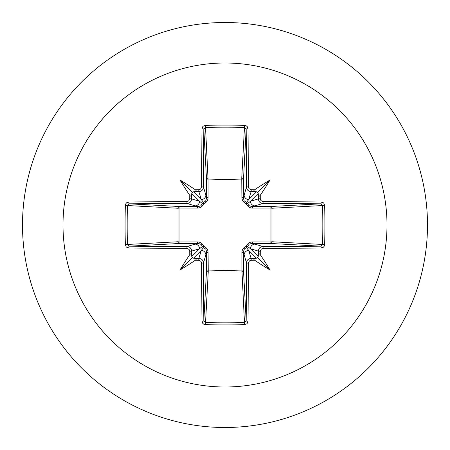 <?xml version="1.0" encoding="UTF-8"?>
<svg xmlns="http://www.w3.org/2000/svg" width="450" height="450" viewBox="0 0 450 450"><rect width="100%" height="100%" fill="white"/><g stroke="black" fill="none" stroke-linecap="round" stroke-linejoin="round"><path stroke-width="0.67" d="M191.666 254.919C191.503 253.485 190.868 253.395 189.754 254.655A323.921 28.232 -90 0 1 189.731 251.241L189.084 249.435L186.84 248.349A323.657 8.471 180 0 1 128.762 248.029L126.99 247.494L126.135 246.724L125.353 244.575A320.816 140.636 -90 0 1 125.094 225A320.816 140.636 -90 0 1 125.353 205.425L127.434 205.532A319.106 139.888 90 0 0 127.176 225A319.106 139.888 90 0 0 127.434 244.468L129.274 246.178A321.93 8.426 0 0 0 187.048 246.504C189.827 246.786 191.357 248.316 191.638 251.1A322.194 28.08 90 0 0 191.666 254.919L191.768 256.517L192.375 257.625L193.483 258.233L195.081 258.334A322.194 28.08 0 0 0 198.9 258.362C201.69 258.649 203.22 260.179 203.496 262.952A321.93 8.426 90 0 0 203.822 320.726L205.532 322.566A319.106 139.888 -0 0 0 225 322.824A319.106 139.888 -0 0 0 244.468 322.566L246.178 320.726A321.93 8.426 -90 0 0 246.504 262.952C246.786 260.173 248.316 258.643 251.1 258.362A322.194 28.08 0 0 0 254.919 258.334L256.517 258.233L257.625 257.625L258.233 256.517L258.334 254.919A322.194 28.08 -90 0 0 258.362 251.1C258.649 248.31 260.179 246.78 262.952 246.504L263.16 248.349L261.36 248.985L260.269 251.241L258.362 251.1L250.453 248.732L247.545 246.454A1.727 1.71 -45 0 1 246.454 247.545L248.732 250.453L251.1 258.362L251.241 260.269L249.435 260.916L248.349 263.16L246.504 262.952L243.321 252.028L243.478 270.422A1.727 1.552 -3.1 0 1 241.751 271.974L208.249 271.974A1.727 1.552 3.1 0 1 206.522 270.422A1.727 0.557 -179.5 0 0 208.041 270.979L225 270.366L241.959 270.979L241.903 252.534C242.01 249.553 243.484 247.489 246.336 246.336C247.477 243.489 249.547 242.016 252.534 241.903L270.979 241.959A1.727 0.557 -89.5 0 1 270.422 243.478L252.028 243.321L262.952 246.504A321.93 8.426 -0 0 0 320.726 246.178L322.566 244.468L324.647 244.575L324.129 246.336L323.364 247.236L321.238 248.029A323.657 8.471 180 0 1 263.16 248.349M248.349 263.16A323.657 8.471 90 0 1 248.029 321.238L247.494 323.01L246.724 323.865L244.575 324.647A320.816 140.636 180 0 1 225 324.906A320.816 140.636 180 0 1 205.425 324.647L208.249 271.974L208.097 252.534C207.984 249.547 206.511 247.477 203.664 246.336C202.511 243.484 200.447 242.01 197.466 241.903L179.021 241.959L179.021 208.041L197.466 208.097C200.453 207.984 202.523 206.511 203.664 203.664C206.516 202.511 207.99 200.447 208.097 197.466L208.041 179.021L225 179.634L241.959 179.021A1.727 0.557 -179.5 0 1 243.478 179.578L243.321 197.972L246.504 187.048L248.349 186.84L248.985 188.64L251.241 189.731A323.921 28.232 0 0 1 254.655 189.754C253.395 190.868 253.485 191.503 254.919 191.666A322.194 28.08 180 0 0 251.1 191.638C248.31 191.351 246.78 189.821 246.504 187.048A321.93 8.426 -90 0 0 246.178 129.274L244.468 127.434L244.575 125.353L246.336 125.871L247.236 126.636L248.029 128.762A323.657 8.471 90 0 1 248.349 186.84M321.238 248.029A1.727 0.512 89.5 0 0 320.726 246.178L270.422 243.478A1.727 1.552 -86.9 0 0 271.974 241.751L322.566 244.468A319.106 139.888 -90 0 0 322.566 205.532L320.726 203.822A321.93 8.426 180 0 0 262.952 203.496L252.028 206.679L270.422 206.522A1.727 0.557 89.5 0 1 270.979 208.041L271.974 208.249L271.974 241.751L270.979 241.959L270.979 208.041L252.534 208.097C249.553 207.99 247.489 206.516 246.336 203.664C243.489 202.523 242.016 200.453 241.903 197.466L241.751 178.026L244.468 127.434A319.106 139.888 180 0 0 205.532 127.434L203.822 129.274A321.93 8.426 90 0 0 203.496 187.048L206.679 197.972L206.522 179.578A1.727 1.552 176.9 0 1 208.249 178.026L241.751 178.026A1.727 1.552 -176.9 0 1 243.478 179.578L246.178 129.274A1.727 0.512 -0.5 0 1 248.029 128.762M225 63A162 162 0 0 1 387 225A162 162 0 0 1 225 387A162 162 0 0 1 63 225A162 162 0 0 1 225 63M225 22.5A202.5 202.5 0 0 1 427.5 225A202.5 202.5 0 0 1 225 427.5A202.5 202.5 0 0 1 22.5 225A202.5 202.5 0 0 1 225 22.5A202.5 202.5 0 0 0 22.5 225A202.5 202.5 0 0 0 225 427.5M205.425 324.647L203.664 324.129L202.764 323.364L201.971 321.238A1.727 0.512 -0.5 0 0 203.822 320.726L206.522 270.422L206.679 252.028L203.496 262.952L201.651 263.16L201.015 261.36L198.759 260.269L198.9 258.362L201.268 250.453L203.546 247.545A1.727 1.71 45 0 1 202.455 246.454L199.547 248.732L191.638 251.1L189.731 251.241M189.754 254.655A235.873 166.669 132 0 0 179.994 270.006A235.873 166.669 -42 0 0 195.345 260.246C196.605 259.132 196.515 258.497 195.081 258.334M125.353 205.425L125.871 203.664L126.636 202.764L128.762 201.971A1.727 0.512 89.5 0 0 129.274 203.822L127.434 205.532L178.026 208.249A1.727 1.552 93.1 0 1 179.578 206.522A1.727 0.557 -89.5 0 0 179.021 208.041L178.026 208.249L178.026 241.751L179.021 241.959A1.727 0.557 89.5 0 0 179.578 243.478A1.727 1.552 86.9 0 1 178.026 241.751L125.353 244.575M186.84 201.651L188.64 201.015L189.731 198.759A323.921 28.232 -90 0 1 189.754 195.345C190.868 196.605 191.503 196.515 191.666 195.081A322.194 28.08 90 0 0 191.638 198.9C191.351 201.69 189.821 203.22 187.048 203.496A321.93 8.426 180 0 0 129.274 203.822L179.578 206.522L197.972 206.679L187.048 203.496L186.84 201.651A323.657 8.471 -0 0 0 128.762 201.971M189.731 198.759L191.638 198.9L199.547 201.268L202.455 203.546A1.727 1.71 135 0 1 203.546 202.455L201.268 199.547L198.9 191.638L198.759 189.731L200.565 189.084L201.651 186.84L203.496 187.048C203.214 189.827 201.684 191.357 198.9 191.638A322.194 28.08 180 0 0 195.081 191.666C196.515 191.503 196.605 190.868 195.345 189.754A235.873 166.669 -138 0 0 179.994 179.994A235.873 166.669 48 0 0 189.754 195.345M205.425 125.353L208.041 179.021A1.727 0.557 179.5 0 0 206.522 179.578L203.822 129.274A1.727 0.512 -179.5 0 0 201.971 128.762L202.506 126.99L203.276 126.135L205.425 125.353A320.816 140.636 0 0 1 225 125.094A320.816 140.636 0 0 1 244.575 125.353M251.241 189.731L251.1 191.638L248.732 199.547L246.454 202.455A1.727 1.71 -135 0 1 247.545 203.546L250.453 201.268L258.362 198.9L260.269 198.759L260.916 200.565L263.16 201.651L262.952 203.496C260.173 203.214 258.643 201.684 258.362 198.9A322.194 28.08 -90 0 0 258.334 195.081C258.497 196.515 259.132 196.605 260.246 195.345A235.873 166.669 -48 0 0 270.006 179.994A235.873 166.669 138 0 0 254.655 189.754M324.647 205.425L271.974 208.249A1.727 1.552 -93.1 0 0 270.422 206.522L320.726 203.822A1.727 0.512 -89.5 0 0 321.238 201.971L323.01 202.506L323.865 203.276L324.647 205.425A320.816 140.636 90 0 1 324.647 244.575M254.919 258.334C253.485 258.497 253.395 259.132 254.655 260.246A235.873 166.669 42 0 0 270.006 270.006A235.873 166.669 -132 0 0 260.246 254.655C259.132 253.395 258.497 253.485 258.334 254.919M186.84 248.349L187.048 246.504L197.972 243.321A1.727 0.512 89.5 0 1 197.466 241.903M258.334 195.081L258.233 193.483L257.625 192.375L256.517 191.768L254.919 191.666M195.081 191.666L193.483 191.768L192.375 192.375L191.768 193.483L191.666 195.081M193.483 258.233L201.268 250.453A4.601 4.584 16.7 0 1 205.869 255.037M208.097 252.534A1.727 0.512 -179.5 0 1 206.679 252.028L205.813 249.182L203.546 247.545A1.727 0.287 107.2 0 1 203.664 246.336A1.727 0.287 162.8 0 1 202.455 246.454L201.094 244.401L197.972 243.321L179.578 243.478L129.274 246.178A1.727 0.512 -89.5 0 0 128.762 248.029M194.963 244.131A4.601 4.584 73.3 0 1 199.547 248.732L191.768 256.517M191.768 193.483L199.547 201.268A4.601 4.584 106.7 0 1 194.963 205.869M197.466 208.097A1.727 0.512 -89.5 0 1 197.972 206.679L200.818 205.813L202.455 203.546A1.727 0.287 -162.8 0 1 203.664 203.664A1.727 0.287 -107.2 0 1 203.546 202.455L205.599 201.094L206.679 197.972A1.727 0.512 179.5 0 1 208.097 197.466M205.869 194.963A4.601 4.584 163.3 0 1 201.268 199.547L193.483 191.768M244.131 255.037A4.601 4.584 -16.7 0 1 248.732 250.453L256.517 258.233M252.534 241.903A1.727 0.512 -89.5 0 1 252.028 243.321L249.182 244.187L247.545 246.454A1.727 0.287 -162.8 0 1 246.336 246.336A1.727 0.287 -107.2 0 1 246.454 247.545L244.401 248.906L243.321 252.028A1.727 0.512 179.5 0 1 241.903 252.534M258.233 256.517L250.453 248.732A4.601 4.584 -73.3 0 1 255.037 244.131M256.517 191.768L248.732 199.547A4.601 4.584 -163.3 0 1 244.131 194.963M241.903 197.466A1.727 0.512 -179.5 0 1 243.321 197.972L244.187 200.818L246.454 202.455A1.727 0.287 107.2 0 1 246.336 203.664A1.727 0.287 162.8 0 1 247.545 203.546L248.906 205.599L252.028 206.679A1.727 0.512 89.5 0 1 252.534 208.097M255.037 205.869A4.601 4.584 -106.7 0 1 250.453 201.268L258.233 193.483M244.575 324.647L241.959 270.979A1.727 0.557 179.5 0 0 243.478 270.422L246.178 320.726A1.727 0.512 -179.5 0 0 248.029 321.238M179.994 270.006L192.375 257.625M270.006 270.006L257.625 257.625M270.006 179.994L257.625 192.375M179.994 179.994L192.375 192.375M201.971 321.238A323.657 8.471 -90 0 1 201.651 263.16M198.759 260.269A323.921 28.232 180 0 1 195.345 260.246M195.345 189.754A323.921 28.232 -0 0 1 198.759 189.731M201.651 186.84A323.657 8.471 -90 0 1 201.971 128.762M260.246 195.345A323.921 28.232 90 0 1 260.269 198.759M263.16 201.651A323.657 8.471 -0 0 1 321.238 201.971M260.269 251.241A323.921 28.232 90 0 1 260.246 254.655M254.655 260.246A323.921 28.232 180 0 1 251.241 260.269"/></g></svg>

